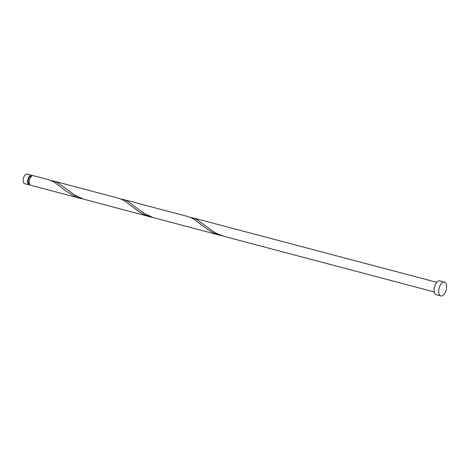 <?xml version="1.0" encoding="UTF-8"?>
<svg xmlns="http://www.w3.org/2000/svg" width="470" height="470" viewBox="0 0 470 470"><rect width="100%" height="100%" fill="white"/><g stroke="black" fill="none" stroke-linecap="round" stroke-linejoin="round"><path stroke-width="0.7" d="M29.081 184.845L24.622 183.67A4.97 2.526 -75.2 0 1 24.434 183.6A4.97 2.526 -75.2 0 1 23.5 178.03A4.97 2.526 -75.2 0 1 27.166 174.059L31.619 175.239A4.97 2.526 104.8 0 0 27.959 179.205A4.97 2.526 104.8 0 0 28.893 184.78A4.97 2.526 104.8 0 0 29.081 184.845A4.97 2.526 104.8 0 0 29.98 184.78M32.371 175.739A4.97 2.526 104.8 0 0 31.807 175.304A4.97 2.526 104.8 0 0 31.619 175.239M31.519 176.25A3.977 2.021 104.8 0 0 31.367 176.197A3.977 2.021 104.8 0 0 28.435 179.376A3.977 2.021 104.8 0 0 29.187 183.835A3.977 2.021 104.8 0 0 29.334 183.888A3.977 2.021 104.8 0 0 29.493 183.911M440.825 295.941L436.195 294.714A7.156 3.643 -75.2 0 1 435.925 294.62A7.156 3.643 -75.2 0 1 434.574 286.594A7.156 3.643 -75.2 0 1 439.849 280.884L444.479 282.106A7.156 3.643 -75.2 0 1 444.755 282.2A7.156 3.643 -75.2 0 1 446.101 290.225A7.156 3.643 -75.2 0 1 440.825 295.941A7.156 3.643 -75.2 0 1 440.555 295.847A7.156 3.643 -75.2 0 1 439.209 287.822A7.156 3.643 -75.2 0 1 444.479 282.106M434.221 291.935L223.779 236.292L217.587 233.895L213.151 231.452L197.277 219.79L194.198 218.297L190.385 217.369M187.53 216.464L191.572 217.921L194.65 219.778L209.079 230.5L213.545 232.909L220.407 235.417L152.879 217.481L143.691 213.092L127.817 201.43L124.738 199.938L120.925 199.01M220.407 235.417L222.633 235.934M118.07 198.105L122.112 199.562L125.19 201.418L139.619 212.14L144.084 214.549L150.946 217.058L83.419 199.121L74.231 194.733L58.356 183.071L55.278 181.579L51.465 180.65M48.61 179.746L54.191 182.054L66.064 191.032L72.351 195.044L76.98 197.212L83.713 199.215M33.464 175.739A4.97 2.526 104.8 0 0 33.276 175.674A4.97 2.526 104.8 0 0 29.61 179.646A4.97 2.526 104.8 0 0 30.544 185.215A4.97 2.526 104.8 0 0 30.732 185.286L81.486 198.698M150.946 217.058L153.173 217.575M33.276 175.674L49.291 179.91M53.721 181.079L118.751 198.27M123.181 199.439L188.212 216.629M192.641 217.798L436.759 282.323"/></g></svg>
